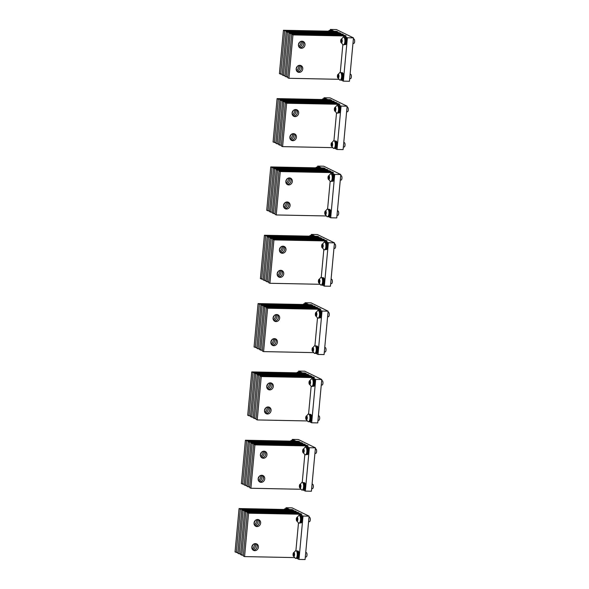 <?xml version="1.0" encoding="UTF-8"?>
<svg xmlns="http://www.w3.org/2000/svg" width="589" height="589" viewBox="0 0 589 589"><rect width="100%" height="100%" fill="white"/><g stroke="black" fill="none" stroke-linecap="round" stroke-linejoin="round"><path stroke-width="0.88" d="M315.461 353.209L318.008 354.445L324.09 354.571L328.117 311.183L322.028 311.066L318.303 309.247L318.193 310.447M317.486 318.008L314.916 345.699M318.303 309.247L320.836 309.299L319.562 308.673L266.316 307.605L267.597 308.224L320.836 309.299L319.503 308.643L316.97 308.599L315.557 307.907L318.089 307.959L316.816 307.333L263.57 306.265L264.851 306.884L318.089 307.959L316.757 307.311L314.224 307.259L312.811 306.567L315.343 306.619L314.07 305.993L260.824 304.925L262.105 305.544L315.343 306.619L314.011 305.971L311.478 305.919L310.064 305.227L312.597 305.279L311.316 304.653L258.078 303.585L259.359 304.204L312.597 305.279L311.264 304.631L308.732 304.579L304.999 302.761L304.903 303.836M328.117 311.183L311.088 302.879L304.999 302.761M310.064 305.227L309.998 305.912M312.811 306.567L312.744 307.252M315.557 307.907L315.49 308.592M318.008 354.445L322.028 311.066M313.355 352.612L263.57 351.604L262.296 350.985L266.316 307.605M263.57 351.604L267.597 308.224M279.657 318.126A3.593 3.24 -64 0 1 273.068 317.994A3.593 3.24 -64 0 1 279.657 318.126M277.257 314.6A3.593 3.24 -64 0 1 274.187 320.895M277.419 342.231A3.593 3.24 -64 0 1 270.83 342.099A3.593 3.24 -64 0 1 275.696 338.933A3.593 3.24 -64 0 1 277.419 342.231M275.019 338.704A3.593 3.24 -64 0 1 271.949 344.999M262.355 350.3L259.55 349.645L263.57 306.265M260.824 350.271L264.851 306.884M276.374 314.541A3.593 3.24 -64 0 1 273.598 320.232M275.49 314.74A3.593 3.24 -64 0 1 273.208 319.407M274.143 338.646A3.593 3.24 -64 0 1 271.367 344.337M273.252 338.844A3.593 3.24 -64 0 1 270.977 343.512M259.609 348.96L256.804 348.305L260.824 304.925M258.078 348.931L262.105 305.544M274.143 315.638A3.593 3.24 -64 0 1 273.09 317.795M271.904 339.743A3.593 3.24 -64 0 1 270.852 341.9M256.863 347.62L254.058 346.965L258.078 303.585M255.332 347.591L259.359 304.204M328.139 216.553L330.687 217.79L336.768 217.915L340.795 174.535L334.707 174.41L330.981 172.592L330.863 173.792M330.164 181.353L327.594 209.043M330.981 172.592L333.514 172.643L332.233 172.017L278.995 170.95L280.276 171.568L333.514 172.643L332.181 171.995L329.649 171.944L328.235 171.252L330.768 171.303L329.487 170.677L276.248 169.61L277.529 170.228L330.768 171.303L325.481 169.912L328.021 169.963L326.74 169.337L273.502 168.27L274.783 168.888L328.021 169.963L322.735 168.572L325.275 168.623L323.994 167.998L270.756 166.93L272.037 167.556L325.275 168.623L323.943 167.975L321.41 167.924L317.677 166.105L317.574 167.18M340.795 174.535L323.759 166.223L317.677 166.105M322.735 168.572L322.676 169.257M325.481 169.912L325.422 170.596M328.235 171.252L328.169 171.936M330.687 217.79L334.707 174.41M326.034 215.957L276.248 214.956L274.975 214.33L278.995 170.95M276.248 214.956L280.276 171.568M292.335 181.471A3.593 3.24 -64 0 1 287.461 184.629A3.593 3.24 -64 0 1 290.613 178.18A3.593 3.24 -64 0 1 292.335 181.471M289.935 177.944A3.593 3.24 -64 0 1 286.865 184.239M290.097 205.576A3.593 3.24 -64 0 1 283.508 205.443A3.593 3.24 -64 0 1 290.097 205.576M287.697 202.049A3.593 3.24 -64 0 1 284.627 208.344M275.034 213.645L272.228 212.99L276.248 169.61M273.502 213.616L277.529 170.228M289.052 177.885A3.593 3.24 -64 0 1 286.276 183.577M288.168 178.092A3.593 3.24 -64 0 1 285.886 182.759M286.814 201.99A3.593 3.24 -64 0 1 284.038 207.681M285.93 202.196A3.593 3.24 -64 0 1 283.655 206.864M272.287 212.305L269.482 211.65L273.502 168.27M270.756 212.276L274.783 168.888M286.821 178.982A3.593 3.24 -64 0 1 285.768 181.147M284.583 203.087A3.593 3.24 -64 0 1 283.53 205.252M269.541 210.965L266.729 210.31L270.756 166.93M268.01 210.936L272.037 167.556M340.817 79.898L343.358 81.142L349.446 81.26L353.474 37.88L347.385 37.755L343.652 35.936L343.542 37.144M342.842 44.698L340.273 72.388M343.652 35.936L346.192 35.988L344.911 35.362L291.673 34.295L292.947 34.92L346.192 35.988L340.906 34.596L343.446 34.648L342.165 34.022L288.927 32.955L290.2 33.58L343.446 34.648L342.113 34L339.581 33.948L338.16 33.256L340.7 33.308L339.419 32.689L286.18 31.615L287.454 32.24L340.7 33.308L339.367 32.66L336.834 32.609L335.413 31.916L337.953 31.968L336.672 31.35L283.434 30.275L284.708 30.9L337.953 31.968L336.621 31.32L334.088 31.269L330.355 29.45L330.252 30.525M353.474 37.88L336.437 29.575L330.355 29.45M335.413 31.916L335.355 32.601M338.16 33.256L338.101 33.941M340.906 34.596L340.847 35.281M343.358 81.142L347.385 37.755M338.712 79.301L288.927 78.3L287.646 77.674L291.673 34.295M288.927 78.3L292.947 34.92M305.014 44.816A3.593 3.24 -64 0 1 300.14 47.974A3.593 3.24 -64 0 1 298.417 44.683A3.593 3.24 -64 0 1 303.291 41.524A3.593 3.24 -64 0 1 305.014 44.816M302.613 41.289A3.593 3.24 -64 0 1 299.543 47.584M302.775 68.92A3.593 3.24 -64 0 1 296.186 68.788A3.593 3.24 -64 0 1 302.775 68.92M300.375 65.394A3.593 3.24 -64 0 1 297.305 71.689M287.712 76.99L284.899 76.334L288.927 32.955M286.18 76.96L290.2 33.58M301.73 41.237A3.593 3.24 -64 0 1 298.954 46.929M300.839 41.436A3.593 3.24 -64 0 1 298.564 46.104M299.492 65.342A3.593 3.24 -64 0 1 296.716 71.033M298.608 65.541A3.593 3.24 -64 0 1 296.326 70.209M284.966 75.65L282.153 74.994L286.18 31.615M283.434 75.62L287.454 32.24M299.492 42.334A3.593 3.24 -64 0 1 298.439 44.492M297.261 66.439A3.593 3.24 -64 0 1 296.208 68.596M282.219 74.31L279.407 73.654L283.434 30.275M280.688 74.28L284.708 30.9M328.242 31.18L329.332 30.451A3.865 1.531 91.2 0 1 329.626 30.392A3.865 1.531 91.2 0 1 330.547 31.224M329.752 30.407A3.865 1.531 91.2 0 1 329.877 30.392A3.865 1.531 91.2 0 1 330.797 31.232M353.68 39.029A2.209 0.876 91.2 0 1 353.82 39.007A2.209 0.876 91.2 0 1 353.96 39.036A2.209 0.876 91.2 0 1 354.644 41.407A2.209 0.876 91.2 0 1 353.731 43.424A2.209 0.876 91.2 0 1 353.599 43.395M340.876 39.772A1.936 0.766 91.2 0 1 341.959 39.448A1.936 0.766 91.2 0 1 342.04 42.158A1.936 0.766 91.2 0 1 340.825 42.128A1.936 0.766 91.2 0 1 340.876 39.78A1.936 0.766 91.2 0 1 340.876 39.772L343.166 37.203A3.865 1.531 91.2 0 1 343.461 37.136A3.865 1.531 91.2 0 1 344.793 39.33A3.865 1.531 91.2 0 1 344.543 43.395A3.865 1.531 91.2 0 1 343.306 44.867A3.865 1.531 91.2 0 1 343.019 44.793L340.825 42.128M342.076 41.23L341.878 39.735L341.259 39.47L341.031 42.194L341.649 42.46L342.076 41.23M343.586 37.159A3.865 1.531 91.2 0 1 343.718 37.144A3.865 1.531 91.2 0 1 345.044 39.338A3.865 1.531 91.2 0 1 344.801 43.402A3.865 1.531 91.2 0 1 343.556 44.874A3.865 1.531 91.2 0 1 343.431 44.86M341.031 42.194L341.738 42.209M340.84 40.7L342.01 40.722M350.411 74.28A2.209 0.876 91.2 0 1 350.551 74.251A2.209 0.876 91.2 0 1 350.691 74.28A2.209 0.876 91.2 0 1 351.375 76.651A2.209 0.876 91.2 0 1 350.462 78.668A2.209 0.876 91.2 0 1 350.322 78.639M337.607 75.017A1.936 0.766 91.2 0 1 338.682 74.693A1.936 0.766 91.2 0 1 338.771 77.409A1.936 0.766 91.2 0 1 337.556 77.38A1.936 0.766 91.2 0 1 337.607 75.024A1.936 0.766 91.2 0 1 337.607 75.017L339.897 72.454A3.865 1.531 91.2 0 1 340.192 72.388A3.865 1.531 91.2 0 1 341.524 74.582A3.865 1.531 91.2 0 1 341.274 78.646A3.865 1.531 91.2 0 1 340.037 80.119A3.865 1.531 91.2 0 1 339.75 80.038L337.556 77.38M338.808 76.482L338.609 74.987L337.99 74.722L337.762 77.439L338.38 77.704L338.808 76.482M340.317 72.403A3.865 1.531 91.2 0 1 340.442 72.395A3.865 1.531 91.2 0 1 341.775 74.582A3.865 1.531 91.2 0 1 341.532 78.646A3.865 1.531 91.2 0 1 340.287 80.119A3.865 1.531 91.2 0 1 340.162 80.104M337.762 77.439L338.469 77.453M337.571 75.952L338.741 75.974M321.903 99.504L322.993 98.783A3.865 1.531 91.2 0 1 323.287 98.716A3.865 1.531 91.2 0 1 324.208 99.548M323.413 98.731A3.865 1.531 91.2 0 1 323.538 98.724A3.865 1.531 91.2 0 1 324.458 99.556M315.564 167.828L316.654 167.107A3.865 1.531 91.2 0 1 316.948 167.048A3.865 1.531 91.2 0 1 317.869 167.88M317.073 167.062A3.865 1.531 91.2 0 1 317.199 167.048A3.865 1.531 91.2 0 1 318.119 167.88M347.348 107.36A2.209 0.876 91.2 0 1 347.481 107.331A2.209 0.876 91.2 0 1 347.62 107.36A2.209 0.876 91.2 0 1 348.305 109.731A2.209 0.876 91.2 0 1 347.392 111.748A2.209 0.876 91.2 0 1 347.26 111.719M334.537 108.096A1.936 0.766 91.2 0 1 335.62 107.772A1.936 0.766 91.2 0 1 335.701 110.489A1.936 0.766 91.2 0 1 334.486 110.46A1.936 0.766 91.2 0 1 334.537 108.104A1.936 0.766 91.2 0 1 334.537 108.096L336.827 105.534A3.865 1.531 91.2 0 1 337.122 105.468A3.865 1.531 91.2 0 1 338.454 107.654A3.865 1.531 91.2 0 1 338.204 111.726A3.865 1.531 91.2 0 1 336.967 113.198A3.865 1.531 91.2 0 1 336.68 113.117L334.486 110.46M335.737 109.554L335.539 108.067L334.92 107.802L334.692 110.518L335.31 110.784L335.737 109.554M337.247 105.483A3.865 1.531 91.2 0 1 337.379 105.475A3.865 1.531 91.2 0 1 338.704 107.662A3.865 1.531 91.2 0 1 338.461 111.726A3.865 1.531 91.2 0 1 337.217 113.198A3.865 1.531 91.2 0 1 337.092 113.184M334.692 110.518L335.399 110.533M334.5 109.024L335.671 109.053M341.009 175.684A2.209 0.876 91.2 0 1 341.149 175.662A2.209 0.876 91.2 0 1 341.281 175.691A2.209 0.876 91.2 0 1 341.966 178.062A2.209 0.876 91.2 0 1 341.053 180.079A2.209 0.876 91.2 0 1 340.921 180.043M328.198 176.428A1.936 0.766 91.2 0 1 329.28 176.104A1.936 0.766 91.2 0 1 329.361 178.813A1.936 0.766 91.2 0 1 328.147 178.784A1.936 0.766 91.2 0 1 328.198 176.428L328.198 176.428M329.398 177.885L329.199 176.391L328.588 176.126L328.36 178.85L328.971 179.115L329.398 177.885M328.198 176.42L330.495 173.858A3.865 1.531 91.2 0 1 330.782 173.792A3.865 1.531 91.2 0 1 332.115 175.986A3.865 1.531 91.2 0 1 331.865 180.05A3.865 1.531 91.2 0 1 330.628 181.522A3.865 1.531 91.2 0 1 330.341 181.449L328.147 178.784M330.908 173.807A3.865 1.531 91.2 0 1 331.04 173.799A3.865 1.531 91.2 0 1 332.365 175.993A3.865 1.531 91.2 0 1 332.122 180.057A3.865 1.531 91.2 0 1 330.885 181.53A3.865 1.531 91.2 0 1 330.753 181.515M328.36 178.85L329.06 178.865M328.161 177.355L329.332 177.377M344.072 142.604A2.209 0.876 91.2 0 1 344.212 142.582A2.209 0.876 91.2 0 1 344.351 142.612A2.209 0.876 91.2 0 1 345.036 144.982A2.209 0.876 91.2 0 1 344.123 147A2.209 0.876 91.2 0 1 343.991 146.963M331.268 143.348A1.936 0.766 91.2 0 1 332.351 143.024A1.936 0.766 91.2 0 1 332.432 145.733A1.936 0.766 91.2 0 1 331.217 145.704A1.936 0.766 91.2 0 1 331.268 143.348L333.558 140.778A3.865 1.531 91.2 0 1 333.853 140.712A3.865 1.531 91.2 0 1 335.185 142.906A3.865 1.531 91.2 0 1 334.935 146.97A3.865 1.531 91.2 0 1 333.698 148.443A3.865 1.531 91.2 0 1 333.411 148.369L331.217 145.704M332.468 144.806L332.27 143.311L331.651 143.046L331.423 145.77L332.041 146.035L332.468 144.806M333.978 140.727A3.865 1.531 91.2 0 1 334.103 140.719A3.865 1.531 91.2 0 1 335.435 142.913A3.865 1.531 91.2 0 1 335.193 146.978A3.865 1.531 91.2 0 1 333.948 148.45A3.865 1.531 91.2 0 1 333.823 148.435M331.423 145.77L332.13 145.785M331.232 144.276L332.402 144.298M337.74 210.936A2.209 0.876 91.2 0 1 337.872 210.906A2.209 0.876 91.2 0 1 338.012 210.936A2.209 0.876 91.2 0 1 338.697 213.306A2.209 0.876 91.2 0 1 337.784 215.324A2.209 0.876 91.2 0 1 337.652 215.294M324.929 211.672A1.936 0.766 91.2 0 1 326.012 211.348A1.936 0.766 91.2 0 1 326.092 214.065A1.936 0.766 91.2 0 1 324.878 214.035A1.936 0.766 91.2 0 1 324.929 211.679A1.936 0.766 91.2 0 1 324.929 211.672L327.219 209.11A3.865 1.531 91.2 0 1 327.513 209.043A3.865 1.531 91.2 0 1 328.846 211.23A3.865 1.531 91.2 0 1 328.596 215.294A3.865 1.531 91.2 0 1 327.359 216.774A3.865 1.531 91.2 0 1 327.072 216.693L324.878 214.035M326.129 213.13L325.931 211.642L325.312 211.377L325.084 214.094L325.702 214.359L326.129 213.13M327.639 209.058A3.865 1.531 91.2 0 1 327.771 209.043A3.865 1.531 91.2 0 1 329.096 211.237A3.865 1.531 91.2 0 1 328.853 215.302A3.865 1.531 91.2 0 1 327.609 216.774A3.865 1.531 91.2 0 1 327.484 216.759M325.084 214.094L325.791 214.109M324.892 212.6L326.063 212.629M330.584 30.768A3.593 1.421 91.2 0 1 330.885 30.694A3.593 1.421 91.2 0 1 331.143 30.753A3.593 1.421 91.2 0 1 331.622 31.246M330.885 30.694L331.644 30.709A3.593 1.421 91.2 0 1 331.901 30.768A3.593 1.421 91.2 0 1 332.38 31.261M344.418 37.519A3.593 1.421 91.2 0 1 344.727 37.438A3.593 1.421 91.2 0 1 344.977 37.505A3.593 1.421 91.2 0 1 346.06 41.385A3.593 1.421 91.2 0 1 344.58 44.617A3.593 1.421 91.2 0 1 344.322 44.558A3.593 1.421 91.2 0 1 344.278 44.528M344.727 37.438L345.485 37.453A3.593 1.421 91.2 0 1 345.736 37.519A3.593 1.421 91.2 0 1 346.818 41.399A3.593 1.421 91.2 0 1 345.338 44.631L344.58 44.617M341.149 72.764A3.593 1.421 91.2 0 1 341.451 72.69A3.593 1.421 91.2 0 1 341.708 72.756A3.593 1.421 91.2 0 1 342.791 76.629A3.593 1.421 91.2 0 1 341.311 79.868A3.593 1.421 91.2 0 1 341.053 79.802A3.593 1.421 91.2 0 1 341.009 79.78M341.451 72.69L342.216 72.705A3.593 1.421 91.2 0 1 342.467 72.771A3.593 1.421 91.2 0 1 343.549 76.644A3.593 1.421 91.2 0 1 342.069 79.883L341.311 79.868M324.244 99.092A3.593 1.421 91.2 0 1 324.546 99.018A3.593 1.421 91.2 0 1 324.804 99.085A3.593 1.421 91.2 0 1 325.283 99.57M324.546 99.018L325.305 99.033A3.593 1.421 91.2 0 1 325.562 99.099A3.593 1.421 91.2 0 1 326.041 99.585M317.905 167.423A3.593 1.421 91.2 0 1 318.207 167.342A3.593 1.421 91.2 0 1 318.465 167.409A3.593 1.421 91.2 0 1 318.943 167.902M318.207 167.342L318.966 167.364A3.593 1.421 91.2 0 1 319.223 167.423A3.593 1.421 91.2 0 1 319.709 167.917M338.079 105.843A3.593 1.421 91.2 0 1 338.388 105.77A3.593 1.421 91.2 0 1 338.638 105.829A3.593 1.421 91.2 0 1 339.72 109.709A3.593 1.421 91.2 0 1 338.241 112.948A3.593 1.421 91.2 0 1 337.983 112.882A3.593 1.421 91.2 0 1 337.939 112.86M338.388 105.77L339.146 105.784A3.593 1.421 91.2 0 1 339.397 105.851A3.593 1.421 91.2 0 1 340.479 109.723A3.593 1.421 91.2 0 1 338.999 112.963L338.241 112.948M331.74 174.175A3.593 1.421 91.2 0 1 332.049 174.094A3.593 1.421 91.2 0 1 332.299 174.16A3.593 1.421 91.2 0 1 333.381 178.04A3.593 1.421 91.2 0 1 331.901 181.272A3.593 1.421 91.2 0 1 331.644 181.206A3.593 1.421 91.2 0 1 331.6 181.184M332.049 174.094L332.807 174.108A3.593 1.421 91.2 0 1 333.065 174.175A3.593 1.421 91.2 0 1 334.14 178.055A3.593 1.421 91.2 0 1 332.66 181.287L331.901 181.272M334.81 141.095A3.593 1.421 91.2 0 1 335.112 141.014A3.593 1.421 91.2 0 1 335.369 141.08A3.593 1.421 91.2 0 1 336.452 144.96A3.593 1.421 91.2 0 1 334.972 148.192A3.593 1.421 91.2 0 1 334.714 148.126A3.593 1.421 91.2 0 1 334.67 148.104M335.112 141.014L335.877 141.029A3.593 1.421 91.2 0 1 336.128 141.095A3.593 1.421 91.2 0 1 337.21 144.975A3.593 1.421 91.2 0 1 335.73 148.207L334.972 148.192M328.471 209.419A3.593 1.421 91.2 0 1 328.78 209.345A3.593 1.421 91.2 0 1 329.03 209.404A3.593 1.421 91.2 0 1 330.112 213.284A3.593 1.421 91.2 0 1 328.633 216.524A3.593 1.421 91.2 0 1 328.375 216.457A3.593 1.421 91.2 0 1 328.331 216.428M328.78 209.345L329.538 209.36A3.593 1.421 91.2 0 1 329.788 209.419A3.593 1.421 91.2 0 1 330.871 213.299A3.593 1.421 91.2 0 1 329.391 216.538L328.633 216.524M344.889 40.221L345.75 40.067A3.505 1.384 91.2 0 1 344.329 44.528C345.537 44.087 346.067 42.629 345.92 40.17M344.351 37.519L344.469 37.519A3.505 1.384 91.2 0 1 344.72 37.578A3.505 1.384 91.2 0 1 345.736 39.956L344.882 40.104M341.62 75.466L342.481 75.318A3.505 1.384 91.2 0 1 341.06 79.78C342.268 79.331 342.798 77.881 342.651 75.421M341.083 72.764L341.2 72.764A3.505 1.384 91.2 0 1 341.451 72.83A3.505 1.384 91.2 0 1 342.467 75.208L341.613 75.355M338.55 108.545L339.411 108.398A3.505 1.384 91.2 0 1 337.99 112.86C339.198 112.411 339.728 110.96 339.581 108.501M338.012 105.843L338.13 105.843A3.505 1.384 91.2 0 1 338.38 105.91A3.505 1.384 91.2 0 1 339.397 108.288L338.542 108.435M332.211 176.869L333.072 176.722A3.505 1.384 91.2 0 1 331.651 181.184C332.859 180.742 333.396 179.284 333.249 176.825M331.673 174.167L331.791 174.175A3.505 1.384 91.2 0 1 332.041 174.234A3.505 1.384 91.2 0 1 333.057 176.612L332.203 176.759M335.281 143.797L336.142 143.642A3.505 1.384 91.2 0 1 334.721 148.104C335.929 147.662 336.459 146.205 336.312 143.745M334.743 141.095L334.861 141.095A3.505 1.384 91.2 0 1 335.112 141.154A3.505 1.384 91.2 0 1 336.128 143.532L335.274 143.679M328.942 212.121L329.803 211.974A3.505 1.384 91.2 0 1 328.382 216.435C329.59 215.986 330.12 214.536 329.973 212.077M328.404 209.419L328.522 209.419A3.505 1.384 91.2 0 1 328.772 209.485A3.505 1.384 91.2 0 1 329.788 211.863L328.934 212.011M309.129 421.533L311.669 422.777L317.751 422.895L321.778 379.515L315.697 379.39L311.964 377.571L311.853 378.779M311.147 386.332L308.577 414.023M311.964 377.571L314.497 377.623L313.223 376.997L259.977 375.929L261.258 376.555L314.497 377.623L313.164 376.975L310.631 376.923L309.218 376.231L311.75 376.283L310.477 375.657L257.231 374.589L258.512 375.215L311.75 376.283L310.418 375.635L307.885 375.583L306.471 374.891L309.004 374.943L307.73 374.324L254.485 373.249L255.766 373.875L309.004 374.943L307.672 374.295L305.139 374.243L303.725 373.551L306.258 373.603L304.984 372.984L251.739 371.909L253.02 372.535L306.258 373.603L304.925 372.955L302.393 372.903L298.66 371.085L298.564 372.16M321.778 379.515L304.749 371.21L298.66 371.085M303.725 373.551L303.659 374.236M306.471 374.891L306.405 375.576M309.218 376.231L309.151 376.916M311.669 422.777L315.697 379.39M307.016 420.936L257.231 419.935L255.957 419.309L259.977 375.929M257.231 419.935L261.258 376.555M273.318 386.45A3.593 3.24 -64 0 1 266.729 386.318A3.593 3.24 -64 0 1 273.318 386.45M270.918 382.924A3.593 3.24 -64 0 1 267.848 389.219M271.08 410.555A3.593 3.24 -64 0 1 264.49 410.423A3.593 3.24 -64 0 1 271.08 410.555M268.68 407.028A3.593 3.24 -64 0 1 265.61 413.323M256.016 418.624L253.211 417.969L257.231 374.589M254.485 418.595L258.512 375.215M270.034 382.872A3.593 3.24 -64 0 1 267.259 388.563M269.151 383.071A3.593 3.24 -64 0 1 266.876 387.739M267.804 406.977A3.593 3.24 -64 0 1 265.028 412.668M266.913 407.176A3.593 3.24 -64 0 1 264.638 411.844M253.27 417.284L250.465 416.629L254.485 373.249M251.739 417.255L255.766 373.875M267.804 383.969A3.593 3.24 -64 0 1 266.751 386.126M265.565 408.067A3.593 3.24 -64 0 1 264.513 410.231M250.524 415.944L247.719 415.289L251.739 371.909M248.992 415.915L253.02 372.535M321.8 284.877L324.348 286.121L330.429 286.239L334.456 242.859L328.368 242.734L324.642 240.916L324.524 242.123M323.825 249.677L321.255 277.367M324.642 240.916L327.175 240.967L325.894 240.349L272.655 239.274L273.937 239.9L327.175 240.967L325.842 240.319L323.309 240.268L321.896 239.576L324.429 239.627L323.147 239.009L269.909 237.934L271.19 238.56L324.429 239.627L323.096 238.979L320.563 238.928L319.15 238.236L321.682 238.287L320.401 237.669L267.163 236.594L268.444 237.22L321.682 238.287L316.403 236.903L318.936 236.947L317.655 236.329L264.417 235.254L265.698 235.88L318.936 236.947L317.604 236.299L315.071 236.248L311.338 234.429L311.242 235.504M334.456 242.859L317.419 234.555L311.338 234.429M316.403 236.903L316.337 237.588M319.15 238.236L319.083 238.928M321.896 239.576L321.83 240.26M324.348 286.121L328.368 242.734M319.694 284.281L269.909 283.28L268.636 282.654L272.655 239.274M269.909 283.28L273.937 239.9M285.996 249.795A3.593 3.24 -64 0 1 281.13 252.961A3.593 3.24 -64 0 1 279.407 249.662A3.593 3.24 -64 0 1 285.996 249.795M283.596 246.268A3.593 3.24 -64 0 1 280.526 252.571M283.758 273.9A3.593 3.24 -64 0 1 277.169 273.767A3.593 3.24 -64 0 1 283.758 273.9M281.358 270.373A3.593 3.24 -64 0 1 278.288 276.668M268.694 281.969L265.889 281.314L269.909 237.934M267.163 281.94L271.19 238.56M282.713 246.217A3.593 3.24 -64 0 1 279.937 251.908M281.829 246.416A3.593 3.24 -64 0 1 279.547 251.083M280.482 270.322A3.593 3.24 -64 0 1 277.706 276.013M279.591 270.52A3.593 3.24 -64 0 1 277.316 275.188M265.948 280.629L263.143 279.981L267.163 236.594M264.417 280.6L268.444 237.22M280.482 247.314A3.593 3.24 -64 0 1 279.429 249.471M278.244 271.419A3.593 3.24 -64 0 1 277.191 273.576M263.202 279.289L260.397 278.641L264.417 235.254M261.671 279.26L265.698 235.88M334.478 148.229L337.026 149.466L343.107 149.591L347.135 106.204L341.046 106.086L337.313 104.268L337.202 105.468M336.503 113.022L333.934 140.719M337.313 104.268L339.853 104.312L338.572 103.693L285.334 102.619L286.615 103.244L339.853 104.312L334.567 102.928L337.107 102.979L335.826 102.353L282.587 101.279L283.869 101.904L337.107 102.979L331.821 101.588L334.361 101.639L333.079 101.013L279.841 99.939L281.122 100.564L334.361 101.639L329.074 100.248L331.614 100.299L330.333 99.674L277.095 98.606L278.376 99.224L331.614 100.299L330.282 99.644L327.749 99.6L324.016 97.774L323.913 98.849M347.135 106.204L330.098 97.899L324.016 97.774M329.074 100.248L329.015 100.933M331.821 101.588L331.762 102.272M334.567 102.928L334.508 103.612M337.026 149.466L341.046 106.086M332.373 147.625L282.587 146.624L281.306 146.006L285.334 102.619M282.587 146.624L286.615 103.244M298.675 113.147A3.593 3.24 -64 0 1 293.801 116.305A3.593 3.24 -64 0 1 292.078 113.014A3.593 3.24 -64 0 1 296.952 109.848A3.593 3.24 -64 0 1 298.675 113.147M296.274 109.62A3.593 3.24 -64 0 1 293.204 115.915M296.436 137.244A3.593 3.24 -64 0 1 291.57 140.41A3.593 3.24 -64 0 1 289.847 137.112A3.593 3.24 -64 0 1 296.436 137.244M294.036 133.725A3.593 3.24 -64 0 1 290.966 140.02M281.373 145.321L278.56 144.666L282.587 101.279M279.841 145.284L283.869 101.904M295.391 109.561A3.593 3.24 -64 0 1 292.615 115.253M294.5 109.76A3.593 3.24 -64 0 1 292.225 114.428M293.153 133.666A3.593 3.24 -64 0 1 290.377 139.357M292.269 133.865A3.593 3.24 -64 0 1 289.987 138.533M278.626 143.981L275.814 143.326L279.841 99.939M277.095 143.944L281.122 100.564M293.16 110.658A3.593 3.24 -64 0 1 292.107 112.816M290.922 134.763A3.593 3.24 -64 0 1 289.869 136.92M275.88 142.641L273.068 141.986L277.095 98.606M274.349 142.604L278.376 99.224M309.225 236.16L310.315 235.438A3.865 1.531 91.2 0 1 310.609 235.372A3.865 1.531 91.2 0 1 311.529 236.204M310.734 235.386A3.865 1.531 91.2 0 1 310.859 235.379A3.865 1.531 91.2 0 1 311.787 236.211M334.67 244.008A2.209 0.876 91.2 0 1 334.81 243.986A2.209 0.876 91.2 0 1 334.942 244.015A2.209 0.876 91.2 0 1 335.627 246.386A2.209 0.876 91.2 0 1 334.721 248.403A2.209 0.876 91.2 0 1 334.581 248.374M321.859 244.752A1.936 0.766 91.2 0 1 322.941 244.428A1.936 0.766 91.2 0 1 323.022 247.144A1.936 0.766 91.2 0 1 321.808 247.115A1.936 0.766 91.2 0 1 321.859 244.759A1.936 0.766 91.2 0 1 321.859 244.752M323.059 246.209L322.86 244.715L322.249 244.45L322.021 247.174L322.639 247.439L323.059 246.209M321.859 244.744L324.156 242.182A3.865 1.531 91.2 0 1 324.443 242.123A3.865 1.531 91.2 0 1 325.776 244.31A3.865 1.531 91.2 0 1 325.533 248.374A3.865 1.531 91.2 0 1 324.289 249.846A3.865 1.531 91.2 0 1 324.002 249.773L321.808 247.115M324.576 242.138A3.865 1.531 91.2 0 1 324.701 242.123A3.865 1.531 91.2 0 1 326.026 244.317A3.865 1.531 91.2 0 1 325.783 248.381A3.865 1.531 91.2 0 1 324.546 249.854A3.865 1.531 91.2 0 1 324.414 249.839M322.021 247.174L322.72 247.189M321.822 245.679L322.993 245.701M331.401 279.26A2.209 0.876 91.2 0 1 331.533 279.238A2.209 0.876 91.2 0 1 331.673 279.267A2.209 0.876 91.2 0 1 332.358 281.638A2.209 0.876 91.2 0 1 331.445 283.648A2.209 0.876 91.2 0 1 331.312 283.618M318.59 279.996A1.936 0.766 91.2 0 1 319.672 279.679A1.936 0.766 91.2 0 1 319.753 282.389A1.936 0.766 91.2 0 1 318.539 282.359A1.936 0.766 91.2 0 1 318.59 280.003A1.936 0.766 91.2 0 1 318.59 279.996L320.887 277.434A3.865 1.531 91.2 0 1 321.174 277.367A3.865 1.531 91.2 0 1 322.507 279.561A3.865 1.531 91.2 0 1 322.257 283.626A3.865 1.531 91.2 0 1 321.02 285.098A3.865 1.531 91.2 0 1 320.733 285.024L318.539 282.359M319.79 281.461L319.591 279.966L318.973 279.701L318.752 282.425L319.363 282.691L319.79 281.461M321.299 277.382A3.865 1.531 91.2 0 1 321.432 277.375A3.865 1.531 91.2 0 1 322.757 279.561A3.865 1.531 91.2 0 1 322.514 283.633A3.865 1.531 91.2 0 1 321.277 285.105A3.865 1.531 91.2 0 1 321.145 285.091M318.752 282.425L319.452 282.44M318.553 280.931L319.724 280.953M302.886 304.484L303.976 303.762A3.865 1.531 91.2 0 1 304.27 303.696A3.865 1.531 91.2 0 1 305.19 304.528M304.395 303.71A3.865 1.531 91.2 0 1 304.52 303.703A3.865 1.531 91.2 0 1 305.448 304.535M296.547 372.815L297.636 372.086A3.865 1.531 91.2 0 1 297.931 372.027A3.865 1.531 91.2 0 1 298.851 372.859M298.056 372.042A3.865 1.531 91.2 0 1 298.181 372.027A3.865 1.531 91.2 0 1 299.109 372.866M328.331 312.339A2.209 0.876 91.2 0 1 328.471 312.31A2.209 0.876 91.2 0 1 328.603 312.347A2.209 0.876 91.2 0 1 329.295 314.717A2.209 0.876 91.2 0 1 328.382 316.727A2.209 0.876 91.2 0 1 328.242 316.698M315.52 313.076A1.936 0.766 91.2 0 1 316.602 312.752A1.936 0.766 91.2 0 1 316.683 315.468A1.936 0.766 91.2 0 1 315.476 315.439A1.936 0.766 91.2 0 1 315.52 313.083A1.936 0.766 91.2 0 1 315.52 313.076L317.817 310.513A3.865 1.531 91.2 0 1 318.104 310.447A3.865 1.531 91.2 0 1 319.437 312.641A3.865 1.531 91.2 0 1 319.194 316.705A3.865 1.531 91.2 0 1 317.95 318.178A3.865 1.531 91.2 0 1 317.662 318.104L315.476 315.439M316.72 314.541L316.529 313.046L315.91 312.781L315.682 315.505L316.3 315.77L316.72 314.541M318.237 310.462A3.865 1.531 91.2 0 1 318.362 310.455A3.865 1.531 91.2 0 1 319.687 312.641A3.865 1.531 91.2 0 1 319.444 316.705A3.865 1.531 91.2 0 1 318.207 318.185A3.865 1.531 91.2 0 1 318.082 318.163M315.682 315.505L316.381 315.513M315.483 314.011L316.654 314.033M321.992 380.663A2.209 0.876 91.2 0 1 322.131 380.641A2.209 0.876 91.2 0 1 322.271 380.671A2.209 0.876 91.2 0 1 322.956 383.041A2.209 0.876 91.2 0 1 322.043 385.059A2.209 0.876 91.2 0 1 321.903 385.029M309.181 381.407A1.936 0.766 91.2 0 1 310.263 381.083A1.936 0.766 91.2 0 1 310.344 383.792A1.936 0.766 91.2 0 1 309.137 383.763A1.936 0.766 91.2 0 1 309.181 381.414A1.936 0.766 91.2 0 1 309.181 381.407L311.478 378.837A3.865 1.531 91.2 0 1 311.772 378.771A3.865 1.531 91.2 0 1 313.098 380.965A3.865 1.531 91.2 0 1 312.855 385.029A3.865 1.531 91.2 0 1 311.61 386.502A3.865 1.531 91.2 0 1 311.323 386.428L309.137 383.763M310.381 382.865L310.189 381.37L309.571 381.105L309.343 383.829L309.961 384.094L310.381 382.865M311.898 378.793A3.865 1.531 91.2 0 1 312.023 378.779A3.865 1.531 91.2 0 1 313.355 380.973A3.865 1.531 91.2 0 1 313.105 385.037A3.865 1.531 91.2 0 1 311.868 386.509A3.865 1.531 91.2 0 1 311.743 386.494M309.343 383.829L310.042 383.844M309.144 382.335L310.315 382.357M325.062 347.584A2.209 0.876 91.2 0 1 325.202 347.562A2.209 0.876 91.2 0 1 325.334 347.591A2.209 0.876 91.2 0 1 326.019 349.962A2.209 0.876 91.2 0 1 325.113 351.979A2.209 0.876 91.2 0 1 324.973 351.95M312.251 348.327A1.936 0.766 91.2 0 1 313.333 348.003A1.936 0.766 91.2 0 1 313.414 350.72A1.936 0.766 91.2 0 1 312.199 350.683A1.936 0.766 91.2 0 1 312.251 348.335A1.936 0.766 91.2 0 1 312.251 348.327L314.548 345.758A3.865 1.531 91.2 0 1 314.835 345.699A3.865 1.531 91.2 0 1 316.168 347.885A3.865 1.531 91.2 0 1 315.918 351.95A3.865 1.531 91.2 0 1 314.681 353.422A3.865 1.531 91.2 0 1 314.393 353.348L312.199 350.683M313.451 349.785L313.252 348.29L312.641 348.025L312.413 350.749L313.024 351.015L313.451 349.785M314.96 345.714A3.865 1.531 91.2 0 1 315.093 345.699A3.865 1.531 91.2 0 1 316.418 347.893A3.865 1.531 91.2 0 1 316.175 351.957A3.865 1.531 91.2 0 1 314.938 353.429A3.865 1.531 91.2 0 1 314.806 353.415M312.413 350.749L313.112 350.764M312.214 349.255L313.385 349.277M318.723 415.915A2.209 0.876 91.2 0 1 318.863 415.886A2.209 0.876 91.2 0 1 318.995 415.915A2.209 0.876 91.2 0 1 319.68 418.286A2.209 0.876 91.2 0 1 318.774 420.303A2.209 0.876 91.2 0 1 318.634 420.274M305.912 416.651A1.936 0.766 91.2 0 1 306.994 416.327A1.936 0.766 91.2 0 1 307.075 419.044A1.936 0.766 91.2 0 1 305.868 419.015A1.936 0.766 91.2 0 1 305.912 416.659A1.936 0.766 91.2 0 1 305.912 416.651L308.209 414.089A3.865 1.531 91.2 0 1 308.496 414.023A3.865 1.531 91.2 0 1 309.829 416.217A3.865 1.531 91.2 0 1 309.586 420.281A3.865 1.531 91.2 0 1 308.341 421.753A3.865 1.531 91.2 0 1 308.054 421.672L305.868 419.015M307.112 418.116L306.921 416.622L306.302 416.357L306.074 419.074L306.692 419.339L307.112 418.116M308.629 414.038A3.865 1.531 91.2 0 1 308.754 414.03A3.865 1.531 91.2 0 1 310.079 416.217A3.865 1.531 91.2 0 1 309.836 420.281A3.865 1.531 91.2 0 1 308.599 421.753A3.865 1.531 91.2 0 1 308.474 421.739M306.074 419.074L306.773 419.088M305.875 417.586L307.046 417.608M311.566 235.747A3.593 1.421 91.2 0 1 311.868 235.674A3.593 1.421 91.2 0 1 312.126 235.74A3.593 1.421 91.2 0 1 312.604 236.226M311.868 235.674L312.634 235.688A3.593 1.421 91.2 0 1 312.884 235.755A3.593 1.421 91.2 0 1 313.37 236.241M325.4 242.499A3.593 1.421 91.2 0 1 325.71 242.425A3.593 1.421 91.2 0 1 325.96 242.484A3.593 1.421 91.2 0 1 327.042 246.364A3.593 1.421 91.2 0 1 325.562 249.596A3.593 1.421 91.2 0 1 325.312 249.537A3.593 1.421 91.2 0 1 325.261 249.508M325.71 242.425L326.468 242.44A3.593 1.421 91.2 0 1 326.726 242.499A3.593 1.421 91.2 0 1 327.801 246.379A3.593 1.421 91.2 0 1 326.321 249.618L325.562 249.596M322.131 277.75A3.593 1.421 91.2 0 1 322.441 277.669A3.593 1.421 91.2 0 1 322.691 277.736A3.593 1.421 91.2 0 1 323.773 281.608A3.593 1.421 91.2 0 1 322.293 284.848A3.593 1.421 91.2 0 1 322.036 284.781A3.593 1.421 91.2 0 1 321.992 284.759M322.441 277.669L323.199 277.684A3.593 1.421 91.2 0 1 323.457 277.75A3.593 1.421 91.2 0 1 324.532 281.63A3.593 1.421 91.2 0 1 323.052 284.862L322.293 284.848M305.227 304.079A3.593 1.421 91.2 0 1 305.529 303.998A3.593 1.421 91.2 0 1 305.787 304.064A3.593 1.421 91.2 0 1 306.265 304.55M305.529 303.998L306.295 304.012A3.593 1.421 91.2 0 1 306.545 304.079A3.593 1.421 91.2 0 1 307.031 304.565M298.888 372.403A3.593 1.421 91.2 0 1 299.19 372.329A3.593 1.421 91.2 0 1 299.448 372.388A3.593 1.421 91.2 0 1 299.926 372.881M299.19 372.329L299.956 372.344A3.593 1.421 91.2 0 1 300.206 372.403A3.593 1.421 91.2 0 1 300.692 372.896M319.061 310.823A3.593 1.421 91.2 0 1 319.371 310.749A3.593 1.421 91.2 0 1 319.621 310.815A3.593 1.421 91.2 0 1 320.703 314.688A3.593 1.421 91.2 0 1 319.223 317.927A3.593 1.421 91.2 0 1 318.973 317.861A3.593 1.421 91.2 0 1 318.921 317.839M319.371 310.749L320.129 310.764A3.593 1.421 91.2 0 1 320.387 310.83A3.593 1.421 91.2 0 1 321.469 314.703A3.593 1.421 91.2 0 1 319.989 317.942L319.223 317.927M312.722 379.154A3.593 1.421 91.2 0 1 313.031 379.073A3.593 1.421 91.2 0 1 313.289 379.139A3.593 1.421 91.2 0 1 314.364 383.019A3.593 1.421 91.2 0 1 312.884 386.251A3.593 1.421 91.2 0 1 312.634 386.193A3.593 1.421 91.2 0 1 312.582 386.163M313.031 379.073L313.79 379.088A3.593 1.421 91.2 0 1 314.047 379.154A3.593 1.421 91.2 0 1 315.13 383.034A3.593 1.421 91.2 0 1 313.65 386.266L312.884 386.251M315.792 346.074A3.593 1.421 91.2 0 1 316.102 345.993A3.593 1.421 91.2 0 1 316.352 346.06A3.593 1.421 91.2 0 1 317.434 349.94A3.593 1.421 91.2 0 1 315.954 353.172A3.593 1.421 91.2 0 1 315.697 353.113A3.593 1.421 91.2 0 1 315.652 353.083M316.102 345.993L316.86 346.015A3.593 1.421 91.2 0 1 317.118 346.074A3.593 1.421 91.2 0 1 318.193 349.954A3.593 1.421 91.2 0 1 316.713 353.186L315.954 353.172M309.453 414.398A3.593 1.421 91.2 0 1 309.762 414.325A3.593 1.421 91.2 0 1 310.013 414.391A3.593 1.421 91.2 0 1 311.095 418.264A3.593 1.421 91.2 0 1 309.615 421.503A3.593 1.421 91.2 0 1 309.365 421.437A3.593 1.421 91.2 0 1 309.313 421.415M309.762 414.325L310.521 414.339A3.593 1.421 91.2 0 1 310.778 414.406A3.593 1.421 91.2 0 1 311.853 418.278A3.593 1.421 91.2 0 1 310.374 421.518L309.615 421.503M325.872 245.201L326.733 245.053A3.505 1.384 91.2 0 1 325.312 249.515C326.52 249.066 327.057 247.616 326.91 245.149M325.334 242.499L325.452 242.499A3.505 1.384 91.2 0 1 325.702 242.565A3.505 1.384 91.2 0 1 326.726 244.943L325.864 245.09M322.603 280.445L323.464 280.298A3.505 1.384 91.2 0 1 322.043 284.759C323.251 284.318 323.781 282.86 323.633 280.401M322.065 277.743L322.183 277.75A3.505 1.384 91.2 0 1 322.433 277.809A3.505 1.384 91.2 0 1 323.449 280.187L322.595 280.335M319.532 313.525L320.394 313.377A3.505 1.384 91.2 0 1 318.973 317.839C320.18 317.39 320.718 315.94 320.571 313.481M318.995 310.823L319.113 310.83A3.505 1.384 91.2 0 1 319.363 310.889A3.505 1.384 91.2 0 1 320.387 313.267L319.525 313.414M313.201 381.856L314.055 381.701A3.505 1.384 91.2 0 1 312.634 386.163C313.849 385.721 314.379 384.264 314.231 381.805M312.656 379.154L312.774 379.154A3.505 1.384 91.2 0 1 313.024 379.213A3.505 1.384 91.2 0 1 314.047 381.591L313.186 381.738M316.264 348.776L317.125 348.629A3.505 1.384 91.2 0 1 315.704 353.083C316.911 352.642 317.449 351.191 317.302 348.725M315.726 346.074L315.844 346.074A3.505 1.384 91.2 0 1 316.094 346.141A3.505 1.384 91.2 0 1 317.118 348.519L316.256 348.659M309.924 417.1L310.786 416.953A3.505 1.384 91.2 0 1 309.365 421.415C310.572 420.966 311.11 419.515 310.963 417.056M309.387 414.398L309.505 414.398A3.505 1.384 91.2 0 1 309.755 414.465A3.505 1.384 91.2 0 1 310.778 416.843L309.917 416.99M302.79 489.864L305.33 491.101L311.412 491.226L315.439 447.839L309.358 447.721L305.625 445.895L305.514 447.103M304.808 454.656L302.245 482.354M305.625 445.895L308.157 445.947L306.884 445.328L253.638 444.253L254.919 444.879L308.157 445.947L302.879 444.562L305.411 444.607L304.138 443.988L250.892 442.913L252.173 443.539L305.411 444.607L300.132 443.222L302.665 443.274L301.391 442.648L248.146 441.573L249.427 442.199L302.665 443.274L297.386 441.883L299.919 441.934L298.645 441.308L245.399 440.233L246.681 440.859L299.919 441.934L298.586 441.279L296.053 441.235L292.321 439.409L292.225 440.484M315.439 447.839L298.409 439.534L292.321 439.409M297.386 441.883L297.32 442.567M300.132 443.222L300.066 443.907M302.879 444.562L302.812 445.247M305.33 491.101L309.358 447.721M300.684 489.26L250.892 488.259L249.618 487.64L253.638 444.253M250.892 488.259L254.919 444.879M266.979 454.782A3.593 3.24 -64 0 1 260.39 454.649A3.593 3.24 -64 0 1 265.256 451.483A3.593 3.24 -64 0 1 266.979 454.782M264.579 451.255A3.593 3.24 -64 0 1 261.509 457.55M264.741 478.879A3.593 3.24 -64 0 1 259.874 482.045A3.593 3.24 -64 0 1 258.151 478.747A3.593 3.24 -64 0 1 264.741 478.879M262.348 475.36A3.593 3.24 -64 0 1 259.27 481.655M249.684 486.948L246.872 486.3L250.892 442.913M248.146 486.919L252.173 443.539M263.695 451.196A3.593 3.24 -64 0 1 260.92 456.887M262.812 451.395A3.593 3.24 -64 0 1 260.537 456.063M261.464 475.301A3.593 3.24 -64 0 1 258.689 480.992M260.574 475.5A3.593 3.24 -64 0 1 258.299 480.168M246.931 485.616L244.126 484.961L248.146 441.573M245.399 485.579L249.427 442.199M261.464 452.293A3.593 3.24 -64 0 1 260.412 454.45M259.226 476.398A3.593 3.24 -64 0 1 258.173 478.555M244.185 484.276L241.38 483.621L245.399 440.233M242.653 484.239L246.681 440.859M315.652 448.995A2.209 0.876 91.2 0 1 315.792 448.965A2.209 0.876 91.2 0 1 315.932 448.995A2.209 0.876 91.2 0 1 316.617 451.365A2.209 0.876 91.2 0 1 315.704 453.383A2.209 0.876 91.2 0 1 315.564 453.353M302.842 449.731A1.936 0.766 91.2 0 1 303.924 449.407A1.936 0.766 91.2 0 1 304.005 452.124A1.936 0.766 91.2 0 1 302.798 452.094A1.936 0.766 91.2 0 1 302.842 449.738A1.936 0.766 91.2 0 1 302.842 449.731L305.139 447.169A3.865 1.531 91.2 0 1 305.433 447.103A3.865 1.531 91.2 0 1 306.759 449.289A3.865 1.531 91.2 0 1 306.516 453.361A3.865 1.531 91.2 0 1 305.271 454.833A3.865 1.531 91.2 0 1 304.984 454.752L302.798 452.094M304.042 451.189L303.85 449.701L303.232 449.436L303.004 452.153L303.622 452.418L304.042 451.189M305.558 447.117A3.865 1.531 91.2 0 1 305.684 447.11A3.865 1.531 91.2 0 1 307.016 449.297A3.865 1.531 91.2 0 1 306.766 453.361A3.865 1.531 91.2 0 1 305.529 454.833A3.865 1.531 91.2 0 1 305.404 454.818M303.004 452.153L303.71 452.168M302.805 450.659L303.976 450.688M312.384 484.239A2.209 0.876 91.2 0 1 312.523 484.217A2.209 0.876 91.2 0 1 312.656 484.246A2.209 0.876 91.2 0 1 313.348 486.617A2.209 0.876 91.2 0 1 312.435 488.634A2.209 0.876 91.2 0 1 312.295 488.598M299.573 484.983A1.936 0.766 91.2 0 1 300.655 484.659A1.936 0.766 91.2 0 1 300.736 487.368A1.936 0.766 91.2 0 1 299.529 487.339A1.936 0.766 91.2 0 1 299.573 484.983L301.87 482.413A3.865 1.531 91.2 0 1 302.157 482.347A3.865 1.531 91.2 0 1 303.49 484.541A3.865 1.531 91.2 0 1 303.247 488.605A3.865 1.531 91.2 0 1 302.002 490.077A3.865 1.531 91.2 0 1 301.715 490.004L299.529 487.339M300.773 486.44L300.581 484.946L299.963 484.681L299.735 487.405L300.353 487.67L300.773 486.44M302.29 482.362A3.865 1.531 91.2 0 1 302.415 482.354A3.865 1.531 91.2 0 1 303.74 484.548A3.865 1.531 91.2 0 1 303.497 488.612A3.865 1.531 91.2 0 1 302.26 490.085A3.865 1.531 91.2 0 1 302.135 490.07M299.735 487.405L300.434 487.42M299.536 485.91L300.707 485.932M290.208 441.139L291.297 440.417A3.865 1.531 91.2 0 1 291.592 440.351A3.865 1.531 91.2 0 1 292.512 441.183M291.717 440.366A3.865 1.531 91.2 0 1 291.842 440.358A3.865 1.531 91.2 0 1 292.77 441.19M306.39 447.478A3.593 1.421 91.2 0 1 306.692 447.404A3.593 1.421 91.2 0 1 306.95 447.463A3.593 1.421 91.2 0 1 308.025 451.343A3.593 1.421 91.2 0 1 306.545 454.583A3.593 1.421 91.2 0 1 306.295 454.517A3.593 1.421 91.2 0 1 306.243 454.494M306.692 447.404L307.451 447.419A3.593 1.421 91.2 0 1 307.708 447.485A3.593 1.421 91.2 0 1 308.791 451.358A3.593 1.421 91.2 0 1 307.311 454.598L306.545 454.583M303.114 482.73A3.593 1.421 91.2 0 1 303.423 482.649A3.593 1.421 91.2 0 1 303.674 482.715A3.593 1.421 91.2 0 1 304.756 486.595A3.593 1.421 91.2 0 1 303.276 489.827A3.593 1.421 91.2 0 1 303.026 489.761A3.593 1.421 91.2 0 1 302.974 489.739M303.423 482.649L304.182 482.663A3.593 1.421 91.2 0 1 304.439 482.73A3.593 1.421 91.2 0 1 305.522 486.61A3.593 1.421 91.2 0 1 304.042 489.842L303.276 489.827M292.549 440.727A3.593 1.421 91.2 0 1 292.851 440.653A3.593 1.421 91.2 0 1 293.108 440.719A3.593 1.421 91.2 0 1 293.594 441.205M292.851 440.653L293.616 440.668A3.593 1.421 91.2 0 1 293.867 440.734A3.593 1.421 91.2 0 1 294.353 441.22M306.862 450.18L307.716 450.033A3.505 1.384 91.2 0 1 306.295 454.494C307.51 454.045 308.04 452.595 307.892 450.136M306.317 447.478L306.435 447.478A3.505 1.384 91.2 0 1 306.685 447.544A3.505 1.384 91.2 0 1 307.708 449.922L306.847 450.07M303.593 485.432L304.447 485.277A3.505 1.384 91.2 0 1 303.026 489.739C304.233 489.297 304.771 487.839 304.623 485.38M303.048 482.73L303.166 482.73A3.505 1.384 91.2 0 1 303.416 482.789A3.505 1.384 91.2 0 1 304.439 485.167L303.578 485.314M296.451 558.188L298.991 559.425L305.08 559.55L309.1 516.17L303.018 516.045L299.286 514.226L299.175 515.427M298.476 522.988L295.906 550.678M299.286 514.226L301.818 514.278L300.545 513.652L247.306 512.585L248.58 513.203L301.818 514.278L300.493 513.63L297.953 513.579L296.539 512.886L299.072 512.938L297.798 512.312L244.56 511.245L245.834 511.863L299.072 512.938L297.747 512.29L295.207 512.239L293.793 511.546L296.326 511.598L295.052 510.972L241.814 509.905L243.088 510.523L296.326 511.598L295.001 510.95L292.461 510.899L291.047 510.207L293.58 510.258L292.306 509.632L239.068 508.565L240.341 509.19L293.58 510.258L292.254 509.61L289.714 509.559L285.982 507.74L285.886 508.815M309.1 516.17L292.07 507.858L285.982 507.74M291.047 510.207L290.981 510.891M293.793 511.546L293.727 512.231M296.539 512.886L296.473 513.571M298.991 559.425L303.018 516.045M294.345 557.592L244.553 556.59L243.279 555.964L247.306 512.585M244.553 556.59L248.58 513.203M260.64 523.106A3.593 3.24 -64 0 1 254.05 522.973A3.593 3.24 -64 0 1 260.64 523.106M258.24 519.579A3.593 3.24 -64 0 1 255.17 525.874M258.409 547.21A3.593 3.24 -64 0 1 253.535 550.369A3.593 3.24 -64 0 1 251.812 547.078A3.593 3.24 -64 0 1 256.686 543.919A3.593 3.24 -64 0 1 258.409 547.21M256.009 543.684A3.593 3.24 -64 0 1 252.939 549.979M243.345 555.28L240.533 554.624L244.56 511.245M241.807 555.25L245.834 511.863M257.364 519.52A3.593 3.24 -64 0 1 254.588 525.211M256.473 519.726A3.593 3.24 -64 0 1 254.198 524.394M255.125 543.625A3.593 3.24 -64 0 1 252.35 549.316M254.234 543.831A3.593 3.24 -64 0 1 251.959 548.499M240.599 553.94L237.787 553.285L241.814 509.905M239.06 553.91L243.088 510.523M255.125 520.617A3.593 3.24 -64 0 1 254.073 522.782M252.887 544.722A3.593 3.24 -64 0 1 251.834 546.886M237.853 552.6L235.04 551.945L239.068 508.565M236.314 552.57L240.341 509.19M309.313 517.319A2.209 0.876 91.2 0 1 309.453 517.297A2.209 0.876 91.2 0 1 309.593 517.326A2.209 0.876 91.2 0 1 310.278 519.697A2.209 0.876 91.2 0 1 309.365 521.714A2.209 0.876 91.2 0 1 309.225 521.677M296.51 518.055A1.936 0.766 91.2 0 1 297.585 517.738A1.936 0.766 91.2 0 1 297.666 520.448A1.936 0.766 91.2 0 1 296.458 520.418A1.936 0.766 91.2 0 1 296.503 518.062A1.936 0.766 91.2 0 1 296.51 518.055L298.8 515.493A3.865 1.531 91.2 0 1 299.094 515.427A3.865 1.531 91.2 0 1 300.419 517.621A3.865 1.531 91.2 0 1 300.176 521.685A3.865 1.531 91.2 0 1 298.94 523.157A3.865 1.531 91.2 0 1 298.645 523.084L296.458 520.418M297.703 519.52L297.511 518.025L296.893 517.76L296.665 520.485L297.283 520.75L297.703 519.52M299.219 515.441A3.865 1.531 91.2 0 1 299.345 515.434A3.865 1.531 91.2 0 1 300.677 517.628A3.865 1.531 91.2 0 1 300.427 521.692A3.865 1.531 91.2 0 1 299.19 523.165A3.865 1.531 91.2 0 1 299.065 523.15M296.665 520.485L297.371 520.499M296.473 518.99L297.636 519.012M306.044 552.57A2.209 0.876 91.2 0 1 306.184 552.541A2.209 0.876 91.2 0 1 306.324 552.57A2.209 0.876 91.2 0 1 307.009 554.941A2.209 0.876 91.2 0 1 306.096 556.958A2.209 0.876 91.2 0 1 305.956 556.929M293.234 553.307A1.936 0.766 91.2 0 1 294.316 552.983A1.936 0.766 91.2 0 1 294.397 555.699A1.936 0.766 91.2 0 1 293.189 555.67A1.936 0.766 91.2 0 1 293.234 553.314A1.936 0.766 91.2 0 1 293.234 553.307L295.531 550.737A3.865 1.531 91.2 0 1 295.825 550.678A3.865 1.531 91.2 0 1 297.151 552.865A3.865 1.531 91.2 0 1 296.908 556.929A3.865 1.531 91.2 0 1 295.663 558.409A3.865 1.531 91.2 0 1 295.376 558.328L293.189 555.67M294.434 554.764L294.242 553.277L293.624 553.012L293.396 555.729L294.014 555.994L294.434 554.764M295.95 550.693A3.865 1.531 91.2 0 1 296.076 550.678A3.865 1.531 91.2 0 1 297.408 552.872A3.865 1.531 91.2 0 1 297.158 556.936A3.865 1.531 91.2 0 1 295.921 558.409A3.865 1.531 91.2 0 1 295.796 558.394M293.396 555.729L294.095 555.744M293.197 554.234L294.367 554.264M283.869 509.463L284.958 508.741A3.865 1.531 91.2 0 1 285.253 508.675A3.865 1.531 91.2 0 1 286.173 509.514M285.378 508.697A3.865 1.531 91.2 0 1 285.51 508.682A3.865 1.531 91.2 0 1 286.431 509.514M300.051 515.809A3.593 1.421 91.2 0 1 300.353 515.728A3.593 1.421 91.2 0 1 300.611 515.795A3.593 1.421 91.2 0 1 301.686 519.675A3.593 1.421 91.2 0 1 300.206 522.907A3.593 1.421 91.2 0 1 299.956 522.841A3.593 1.421 91.2 0 1 299.904 522.818M300.353 515.728L301.112 515.743A3.593 1.421 91.2 0 1 301.369 515.809A3.593 1.421 91.2 0 1 302.452 519.689A3.593 1.421 91.2 0 1 300.972 522.922L300.206 522.907M296.782 551.054A3.593 1.421 91.2 0 1 297.084 550.98A3.593 1.421 91.2 0 1 297.342 551.039A3.593 1.421 91.2 0 1 298.417 554.919A3.593 1.421 91.2 0 1 296.937 558.158A3.593 1.421 91.2 0 1 296.687 558.092A3.593 1.421 91.2 0 1 296.635 558.063M297.084 550.98L297.843 550.995A3.593 1.421 91.2 0 1 298.1 551.054A3.593 1.421 91.2 0 1 299.183 554.934A3.593 1.421 91.2 0 1 297.703 558.173L296.937 558.158M286.21 509.058A3.593 1.421 91.2 0 1 286.519 508.977A3.593 1.421 91.2 0 1 286.769 509.043A3.593 1.421 91.2 0 1 287.255 509.537M286.519 508.977L287.277 508.999A3.593 1.421 91.2 0 1 287.528 509.058A3.593 1.421 91.2 0 1 288.014 509.551M300.523 518.504L301.377 518.357A3.505 1.384 91.2 0 1 299.956 522.818C301.17 522.377 301.701 520.919 301.553 518.46M299.985 515.802L300.096 515.809A3.505 1.384 91.2 0 1 300.346 515.868A3.505 1.384 91.2 0 1 301.369 518.246L300.508 518.394M297.254 553.756L298.108 553.608A3.505 1.384 91.2 0 1 296.687 558.07C297.901 557.621 298.432 556.171 298.284 553.712M296.709 551.054L296.827 551.054A3.505 1.384 91.2 0 1 297.077 551.12A3.505 1.384 91.2 0 1 298.1 553.498L297.239 553.645M330.51 30.768L330.628 30.768A3.505 1.384 91.2 0 1 330.878 30.834A3.505 1.384 91.2 0 1 331.305 31.239M345.905 40.236A3.232 1.281 91.2 0 1 345.036 44.065M345.161 38.013A3.232 1.281 91.2 0 1 345.883 40M345.242 40.059A3.505 1.384 91.2 0 1 344.521 44.072M344.639 37.99A3.505 1.384 91.2 0 1 345.228 39.949M342.636 75.488A3.232 1.281 91.2 0 1 341.767 79.309M341.892 73.264A3.232 1.281 91.2 0 1 342.614 75.252M341.973 75.311A3.505 1.384 91.2 0 1 341.252 79.316M341.37 73.235A3.505 1.384 91.2 0 1 341.959 75.201M324.171 99.092L324.289 99.099A3.505 1.384 91.2 0 1 324.539 99.158A3.505 1.384 91.2 0 1 324.966 99.563M317.839 167.423L317.95 167.423A3.505 1.384 91.2 0 1 318.2 167.482A3.505 1.384 91.2 0 1 318.627 167.894M339.566 108.567A3.232 1.281 91.2 0 1 338.697 112.389M338.822 106.344A3.232 1.281 91.2 0 1 339.544 108.332M338.903 108.383A3.505 1.384 91.2 0 1 338.182 112.396M338.307 106.314A3.505 1.384 91.2 0 1 338.896 108.273M333.227 176.891A3.232 1.281 91.2 0 1 332.358 180.72M332.483 174.668A3.232 1.281 91.2 0 1 333.205 176.656M332.564 176.715A3.505 1.384 91.2 0 1 331.843 180.727M331.968 174.638A3.505 1.384 91.2 0 1 332.557 176.604M336.297 143.812A3.232 1.281 91.2 0 1 335.428 147.64M335.553 141.588A3.232 1.281 91.2 0 1 336.275 143.576M335.634 143.635A3.505 1.384 91.2 0 1 334.913 147.648M335.031 141.559A3.505 1.384 91.2 0 1 335.62 143.525M329.958 212.143A3.232 1.281 91.2 0 1 329.089 215.964M329.214 209.912A3.232 1.281 91.2 0 1 329.936 211.907M329.295 211.959A3.505 1.384 91.2 0 1 328.574 215.972M328.691 209.89A3.505 1.384 91.2 0 1 329.28 211.849M311.5 235.747L311.618 235.747A3.505 1.384 91.2 0 1 311.861 235.814A3.505 1.384 91.2 0 1 312.288 236.218M326.888 245.223A3.232 1.281 91.2 0 1 326.019 249.044M326.144 242.992A3.232 1.281 91.2 0 1 326.866 244.98M326.225 245.039A3.505 1.384 91.2 0 1 325.503 249.051M325.629 242.97A3.505 1.384 91.2 0 1 326.218 244.928M323.619 280.467A3.232 1.281 91.2 0 1 322.75 284.296M322.875 278.244A3.232 1.281 91.2 0 1 323.597 280.231M322.956 280.29A3.505 1.384 91.2 0 1 322.235 284.296M322.36 278.214A3.505 1.384 91.2 0 1 322.949 280.18M305.161 304.071L305.279 304.079A3.505 1.384 91.2 0 1 305.522 304.138A3.505 1.384 91.2 0 1 305.949 304.55M298.822 372.403L298.94 372.403A3.505 1.384 91.2 0 1 299.19 372.469A3.505 1.384 91.2 0 1 299.61 372.874M320.549 313.547A3.232 1.281 91.2 0 1 319.687 317.375M319.805 311.323A3.232 1.281 91.2 0 1 320.526 313.311M319.886 313.37A3.505 1.384 91.2 0 1 319.164 317.375M319.29 311.294A3.505 1.384 91.2 0 1 319.879 313.26M314.209 381.871A3.232 1.281 91.2 0 1 313.348 385.699M313.466 379.647A3.232 1.281 91.2 0 1 314.187 381.635M313.547 381.694A3.505 1.384 91.2 0 1 312.825 385.707M312.95 379.625A3.505 1.384 91.2 0 1 313.539 381.584M317.28 348.798A3.232 1.281 91.2 0 1 316.411 352.62M316.536 346.568A3.232 1.281 91.2 0 1 317.257 348.555M316.617 348.614A3.505 1.384 91.2 0 1 315.895 352.627M316.021 346.546A3.505 1.384 91.2 0 1 316.61 348.504M310.94 417.122A3.232 1.281 91.2 0 1 310.072 420.944M310.197 414.899A3.232 1.281 91.2 0 1 310.918 416.887M310.278 416.946A3.505 1.384 91.2 0 1 309.556 420.951M309.681 414.87A3.505 1.384 91.2 0 1 310.27 416.835M307.87 450.202A3.232 1.281 91.2 0 1 307.009 454.023M307.127 447.979A3.232 1.281 91.2 0 1 307.848 449.967M307.208 450.018A3.505 1.384 91.2 0 1 306.486 454.031M306.611 447.949A3.505 1.384 91.2 0 1 307.2 449.908M304.601 485.446A3.232 1.281 91.2 0 1 303.74 489.275M303.858 483.223A3.232 1.281 91.2 0 1 304.579 485.211M303.939 485.27A3.505 1.384 91.2 0 1 303.217 489.282M303.342 483.194A3.505 1.384 91.2 0 1 303.931 485.159M292.483 440.727L292.6 440.734A3.505 1.384 91.2 0 1 292.851 440.793A3.505 1.384 91.2 0 1 293.27 441.198M301.531 518.526A3.232 1.281 91.2 0 1 300.67 522.355M300.788 516.303A3.232 1.281 91.2 0 1 301.509 518.291M300.876 518.349A3.505 1.384 91.2 0 1 300.147 522.362M300.272 516.273A3.505 1.384 91.2 0 1 300.861 518.239M298.262 553.778A3.232 1.281 91.2 0 1 297.401 557.599M297.519 551.547A3.232 1.281 91.2 0 1 298.24 553.542M297.6 553.594A3.505 1.384 91.2 0 1 296.878 557.606M297.003 551.525A3.505 1.384 91.2 0 1 297.592 553.483M286.144 509.058L286.261 509.058A3.505 1.384 91.2 0 1 286.512 509.117A3.505 1.384 91.2 0 1 286.939 509.529M353.363 38.999L353.82 39.007M352.958 43.409L353.731 43.424M350.094 74.243L350.551 74.251M349.689 78.654L350.462 78.668M347.031 107.323L347.481 107.331M346.619 111.733L347.392 111.748M340.692 175.647L341.149 175.662M340.28 180.057L341.053 180.079M343.755 142.567L344.212 142.582M343.35 146.985L344.123 147M337.423 210.899L337.872 210.906M337.011 215.309L337.784 215.324M330.628 30.768L331.416 31.239M344.469 37.519C345.456 37.961 345.934 38.808 345.912 40.059M341.2 72.764C342.187 73.213 342.665 74.059 342.643 75.304M324.289 99.099L325.076 99.57M317.95 167.423L318.737 167.894M338.13 105.843C339.117 106.292 339.595 107.139 339.573 108.383M331.791 174.175C332.778 174.616 333.256 175.463 333.234 176.715M334.861 141.095C335.848 141.537 336.326 142.383 336.304 143.635M328.522 209.419C329.509 209.868 329.987 210.715 329.965 211.959M334.353 243.979L334.81 243.986M333.941 248.389L334.721 248.403M331.084 279.223L331.533 279.238M330.672 283.633L331.445 283.648M328.014 312.303L328.471 312.31M327.602 316.713L328.382 316.727M321.675 380.634L322.131 380.641M321.263 385.044L322.043 385.059M324.745 347.554L325.202 347.562M324.333 351.964L325.113 351.979M318.406 415.878L318.863 415.886M317.994 420.288L318.774 420.303M311.618 235.747L312.398 236.218M325.452 242.499C326.439 242.948 326.917 243.794 326.895 245.039M322.183 277.75C323.17 278.192 323.648 279.039 323.626 280.29M305.279 304.079L306.059 304.55M298.94 372.403L299.727 372.874M319.113 310.83C320.099 311.272 320.578 312.118 320.556 313.37M312.774 379.154C313.76 379.596 314.239 380.442 314.217 381.694M315.844 346.074C316.83 346.516 317.309 347.363 317.287 348.614M309.505 414.398C310.491 414.847 310.97 415.694 310.948 416.938M315.336 448.958L315.792 448.965M314.924 453.368L315.704 453.383M312.067 484.202L312.523 484.217M311.655 488.612L312.435 488.634M306.435 447.478C307.421 447.927 307.9 448.774 307.878 450.018M303.166 482.73C304.152 483.171 304.631 484.018 304.609 485.27M292.6 440.734L293.388 441.205M308.997 517.282L309.453 517.297M308.584 521.692L309.365 521.714M305.728 552.534L306.184 552.541M305.316 556.944L306.096 556.958M300.096 515.809C301.082 516.251 301.568 517.098 301.539 518.349M296.827 551.054C297.813 551.503 298.292 552.349 298.27 553.594M286.261 509.058L287.049 509.529"/></g></svg>

